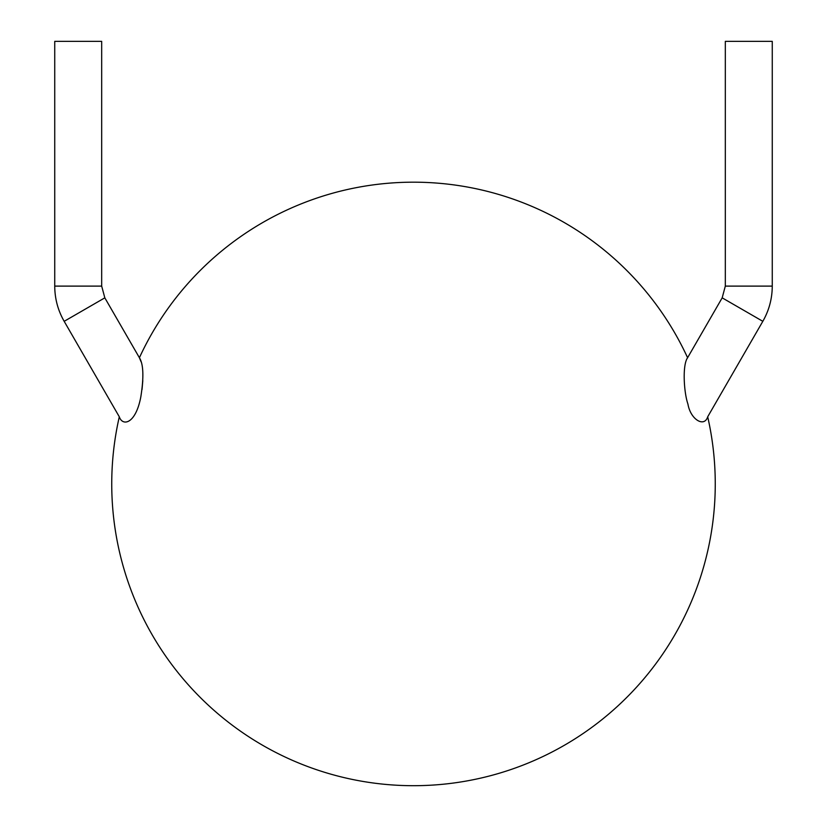 <?xml version="1.0" encoding="UTF-8"?>
<svg xmlns="http://www.w3.org/2000/svg" width="827" height="827" viewBox="0 0 827 827"><rect width="100%" height="100%" fill="white"/><g stroke="black" fill="none" stroke-linecap="round" stroke-linejoin="round"><path stroke-width="1.24" d="M772.263 286.111L772.263 41.35L725.32 41.35L725.32 286.111L722.178 297.844L762.825 321.321C769.058 310.414 772.201 298.671 772.263 286.111L725.32 286.111M141.117 361.854L139.401 357.729C143.474 364.118 143.95 377.195 140.807 396.95C135.618 424.251 122.53 426.515 119.305 416.798A301.762 301.762 0 0 0 447.283 783.8A301.762 301.762 0 0 0 707.695 416.798C704.356 427.745 690.545 419.64 687.94 404.083C683.908 392.711 682.213 365.007 687.599 357.729L687.258 358.36M104.822 297.844L64.175 321.321C57.942 310.414 54.799 298.671 54.737 286.111L101.68 286.111L104.822 297.844L139.401 357.729A301.762 301.762 0 0 1 687.599 357.729L722.178 297.844M142.037 389.476L142.802 380.637M101.68 286.111L101.68 41.35L54.737 41.35L54.737 286.111M707.695 416.798L762.825 321.321M119.305 416.798L64.175 321.321"/></g></svg>
